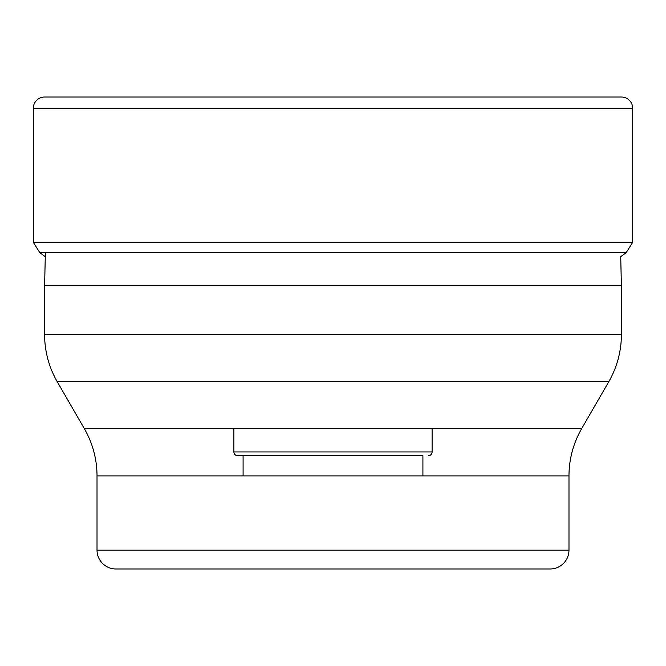 <?xml version="1.0" encoding="UTF-8"?>
<svg xmlns="http://www.w3.org/2000/svg" width="666" height="666" viewBox="0 0 666 666"><rect width="100%" height="100%" fill="white"/><g stroke="black" fill="none" stroke-linecap="round" stroke-linejoin="round"><path stroke-width="1" d="M45.371 252.73L44.605 285.806L621.395 285.806L620.72 256.676L626.14 252.73L632.7 242.316L632.7 108.342A11.33 11.33 0 0 0 621.37 97.02L44.63 97.02A11.33 11.33 0 0 0 33.3 108.342L33.3 242.316L33.3 108.342A11.33 11.33 0 0 1 44.63 97.02L51.665 97.02M626.14 252.73L39.86 252.73L45.28 256.676L39.86 252.73L33.3 242.316L632.7 242.316M44.605 285.806L44.605 334.548L621.395 334.548L621.395 285.806M550.108 568.98L115.892 568.98L550.108 568.98A18.881 18.881 0 0 0 568.98 550.108L568.98 475.907A94.397 94.397 0 0 1 581.634 428.713L608.749 381.743A94.397 94.397 0 0 0 621.395 334.548M608.749 381.743L57.251 381.743A94.397 94.397 0 0 1 44.605 334.548M57.251 381.743L84.366 428.713L581.634 428.713M568.98 475.907L97.02 475.907A94.397 94.397 0 0 0 84.366 428.713M97.02 475.907L97.02 550.108L568.98 550.108M115.892 568.98A18.881 18.881 0 0 1 97.02 550.108M422.91 475.907L422.91 455.71L237.662 455.71L243.09 455.71L243.09 475.907M428.338 455.71L428.338 455.71A3.78 3.78 0 0 0 432.117 451.939L233.883 451.939L432.109 451.939L432.117 428.713M237.662 455.71L237.662 455.71A3.78 3.78 0 0 1 233.883 451.939L233.883 428.713M33.3 242.316L39.86 252.73M632.7 108.342L33.3 108.342"/></g></svg>
